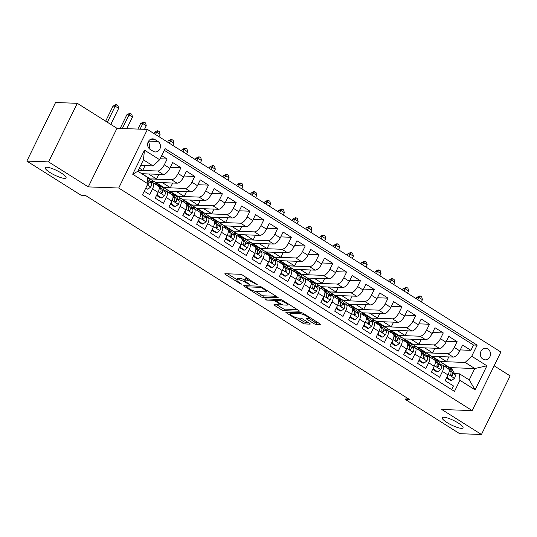 <?xml version="1.0" encoding="UTF-8"?>
<svg xmlns="http://www.w3.org/2000/svg" width="537" height="537" viewBox="0 0 537 537"><rect width="100%" height="100%" fill="white"/><g stroke="black" fill="none" stroke-linecap="round" stroke-linejoin="round"><path stroke-width="0.81" d="M257.384 284.811L242.637 275.166A1.772 0.389 -153.9 0 0 240.428 274.279L225.063 273.716A1.772 0.389 -153.9 0 0 224.828 273.789A1.772 0.389 -153.9 0 0 225.567 274.541L239.965 283.61L241.677 284.174L239.294 282.475A5.672 1.235 -153.9 0 1 236.931 280.079A5.672 1.235 -153.9 0 1 237.69 279.844L238.972 279.891A5.672 1.235 -153.9 0 1 246.04 282.724L249.45 284.516L247.235 282.771A5.672 1.235 -153.9 0 1 244.865 280.374A5.672 1.235 -153.9 0 1 245.631 280.139L246.906 280.186A5.672 1.235 -153.9 0 1 253.974 283.019L257.384 284.811M443.797 417.215A11.566 2.524 -153.9 0 0 442.246 417.699A11.566 2.524 -153.9 0 0 449.207 423.841A11.566 2.524 -153.9 0 0 461.471 428.345A11.566 2.524 -153.9 0 0 463.015 427.868A11.566 2.524 -153.9 0 0 456.054 421.726A11.566 2.524 -153.9 0 0 443.797 417.215M46.833 167.235A11.566 2.524 -153.9 0 0 45.283 167.719A11.566 2.524 -153.9 0 0 52.243 173.86A11.566 2.524 -153.9 0 0 64.507 178.365A11.566 2.524 -153.9 0 0 66.051 177.888A11.566 2.524 -153.9 0 0 59.097 171.746A11.566 2.524 -153.9 0 0 46.833 167.235M487.898 349.016A5.779 5.068 92.1 0 0 485.629 348.305A5.779 5.068 92.1 0 0 480.541 352.561A5.779 5.068 92.1 0 0 482.938 359.152A5.779 5.068 92.1 0 0 485.206 359.864A5.779 5.068 92.1 0 0 490.294 355.608A5.779 5.068 92.1 0 0 487.898 349.016M309.191 317.078L308.641 318.199A4.746 1.034 -153.9 0 1 308.003 318.394L306.318 318.334A1.772 0.389 -153.9 0 0 306.083 318.407A1.772 0.389 -153.9 0 0 306.822 319.153L313.668 323.462A1.772 0.389 -153.9 0 0 315.877 324.348L320.186 324.509A1.772 0.389 -153.9 0 0 320.421 324.435A1.772 0.389 -153.9 0 0 319.683 323.683L303.687 313.615A1.772 0.389 -153.9 0 0 301.479 312.729L286.12 312.165A1.772 0.389 -153.9 0 0 285.879 312.239A1.772 0.389 -153.9 0 0 286.624 312.99L302.613 323.059A1.772 0.389 -153.9 0 0 304.821 323.945L310.03 324.133A1.772 0.389 -153.9 0 0 310.265 324.059A1.772 0.389 -153.9 0 0 309.527 323.314L302.68 319.005A1.772 0.389 -153.9 0 0 300.472 318.119L297.894 318.025L303.392 321.475A1.772 0.389 -153.9 0 0 305.6 322.361L308.164 322.455M318.32 322.824L316.649 322.764A1.772 0.389 -153.9 0 1 314.44 321.878L308.627 318.219A4.746 1.034 -153.9 0 0 305.788 315.675A4.746 1.034 -153.9 0 0 300.754 313.83L290.638 313.46A4.746 1.034 -153.9 0 0 290.007 313.655A4.746 1.034 -153.9 0 0 292.86 316.172A4.746 1.034 -153.9 0 0 297.894 318.025M441.75 409.489L481.447 434.487L459.712 433.688L405.516 399.562L409.865 399.723L85.39 195.387L81.047 195.226L26.85 161.1L48.585 161.899L88.283 186.896L118.717 188.01L472.184 410.604L441.75 409.489M278.032 297.961A1.772 0.389 -153.9 0 0 278.273 297.894A1.772 0.389 -153.9 0 0 277.535 297.142L261.539 287.073A1.772 0.389 -153.9 0 0 259.331 286.187L243.973 285.624A1.772 0.389 -153.9 0 0 243.731 285.697A1.772 0.389 -153.9 0 0 244.469 286.449L260.465 296.518A1.772 0.389 -153.9 0 0 262.674 297.404L278.186 297.659M282.616 300.344L298.606 310.413A1.772 0.389 -153.9 0 1 299.344 311.165A1.772 0.389 -153.9 0 1 299.109 311.238L283.744 310.675A1.772 0.389 -153.9 0 1 281.536 309.789L274.696 305.479A1.772 0.389 -153.9 0 1 273.957 304.727A1.772 0.389 -153.9 0 1 274.192 304.654L280.421 304.882A1.772 0.389 -153.9 0 0 280.663 304.808A1.772 0.389 -153.9 0 0 279.918 304.063L275.38 301.203A1.772 0.389 -153.9 0 0 273.172 300.317L266.688 300.082L264.788 298.887L280.408 299.458A1.772 0.389 -153.9 0 1 282.616 300.344M460.249 349.929L470.902 350.319L462.612 345.103L459.786 350.883L454.262 347.405A7.229 3.101 122.2 0 1 447.677 353.608L426.116 352.822L432.715 352.903L435.004 348.231M446.442 341.237L457.094 341.626L448.804 336.404L445.978 342.183L440.454 338.706A7.229 3.101 122.2 0 1 433.869 344.915L412.309 344.123L418.907 344.204L421.196 339.538M432.634 332.537L443.287 332.927L434.997 327.711L432.171 333.49L426.647 330.013A7.229 3.101 122.2 0 1 420.068 336.222L398.501 335.43L405.099 335.511L407.388 330.839M418.826 323.845L429.479 324.234L421.196 319.018L418.363 324.798L412.839 321.321A7.229 3.101 122.2 0 1 406.261 327.523L384.693 326.738L391.292 326.818L393.581 322.146M405.019 315.152L415.672 315.541L407.388 310.319L404.556 316.098L399.031 312.621A7.229 3.101 122.2 0 1 392.453 318.83L370.886 318.038L377.484 318.119L379.773 313.454M391.211 306.452L401.864 306.842L393.581 301.626L390.748 307.406L385.224 303.929A7.229 3.101 122.2 0 1 378.645 310.138L357.078 309.346L363.677 309.426L365.966 304.754M377.404 297.76L388.056 298.149L379.773 292.933L376.94 298.713L371.416 295.236A7.229 3.101 122.2 0 1 364.838 301.438L343.271 300.653L349.869 300.733L352.158 296.062M363.596 289.067L374.249 289.456L365.966 284.234L363.133 290.014L357.608 286.536A7.229 3.101 122.2 0 1 351.03 292.746L329.463 291.953L336.061 292.034L338.35 287.369M349.788 280.368L360.441 280.757L352.158 275.541L349.325 281.321L343.801 277.844A7.229 3.101 122.2 0 1 337.223 284.053L315.655 283.261L322.254 283.341L324.543 278.669M335.981 271.675L346.633 272.064L338.35 266.849L335.518 272.628L329.993 269.151A7.229 3.101 122.2 0 1 323.415 275.353L301.848 274.568L308.446 274.649L310.735 269.977M322.173 262.982L332.826 263.372L324.543 258.149L321.71 263.929L316.186 260.452A7.229 3.101 122.2 0 1 309.607 266.661L288.04 265.869L294.638 265.949L296.927 261.284M308.366 254.283L319.018 254.672L310.735 249.457L307.902 255.236L302.378 251.759A7.229 3.101 122.2 0 1 295.8 257.961L274.232 257.176L280.831 257.257L283.12 252.585M294.565 245.59L305.211 245.98L296.927 240.764L294.095 246.543L288.57 243.066A7.229 3.101 122.2 0 1 281.992 249.269L260.425 248.483L267.023 248.564L269.312 243.892M280.757 236.891L291.403 237.287L283.12 232.065L280.287 237.844L274.763 234.367A7.229 3.101 122.2 0 1 268.185 240.576L246.617 239.784L253.216 239.864L255.505 235.199M266.949 228.198L277.595 228.587L269.312 223.372L266.48 229.151L260.955 225.674A7.229 3.101 122.2 0 1 254.377 231.877L232.81 231.091L239.415 231.172L241.697 226.5M253.142 219.505L263.788 219.895L255.505 214.679L252.672 220.459L247.148 216.982A7.229 3.101 122.2 0 1 240.569 223.184L219.009 222.399L225.607 222.472L227.889 217.807M239.334 210.806L249.98 211.202L241.697 205.98L238.864 211.759L233.34 208.282A7.229 3.101 122.2 0 1 226.762 214.491L205.201 213.699L211.8 213.78L214.082 209.115M225.527 202.113L236.173 202.503L227.889 197.287L225.057 203.067L219.532 199.589A7.229 3.101 122.2 0 1 212.954 205.792L191.394 205.006L197.992 205.087L200.274 200.415M211.719 193.421L222.365 193.81L214.082 188.594L211.249 194.374L205.725 190.897A7.229 3.101 122.2 0 1 199.146 197.099L177.586 196.307L184.184 196.388L186.467 191.722M197.911 184.721L208.557 185.117L200.274 179.895L197.441 185.674L191.917 182.197A7.229 3.101 122.2 0 1 185.339 188.406L163.778 187.614L170.377 187.695L172.659 183.03M184.104 176.029L194.75 176.418L186.467 171.202L183.634 176.982L178.109 173.505A7.229 3.101 122.2 0 1 171.531 179.707L149.971 178.922L156.569 179.002L158.851 174.33M170.296 167.336L180.942 167.725L172.659 162.51L169.826 168.289A7.229 3.101 122.2 0 1 163.248 174.491L141.748 173.706M144.238 191.226L149.682 194.656L152.515 188.876A7.229 3.101 122.2 0 0 152.891 182.634A7.229 3.101 122.2 0 0 152.139 182.419L150.81 182.365M152.891 182.634L158.408 186.111A7.229 3.101 122.2 0 1 158.039 192.353L155.206 198.133L163.49 203.348L166.322 197.569A7.229 3.101 122.2 0 0 166.698 191.326A7.229 3.101 122.2 0 0 165.946 191.112L164.617 191.065M166.698 191.326L172.216 194.81A7.229 3.101 -57.8 0 1 171.847 201.053L169.014 206.832L177.297 212.048L180.13 206.268A7.229 3.101 122.2 0 0 180.499 200.026A7.229 3.101 122.2 0 0 179.754 199.804L178.425 199.757M180.499 200.026L186.024 203.503A7.229 3.101 -57.8 0 1 185.654 209.745L182.822 215.525L191.105 220.741L193.938 214.961A7.229 3.101 122.2 0 0 194.307 208.718A7.229 3.101 122.2 0 0 193.562 208.504L192.233 208.45M194.307 208.718L199.831 212.196A7.229 3.101 -57.8 0 1 199.462 218.438L196.629 224.218L204.912 229.433L207.745 223.654A7.229 3.101 122.2 0 0 208.114 217.411A7.229 3.101 122.2 0 0 207.369 217.196L206.04 217.149M208.114 217.411L213.639 220.895A7.229 3.101 -57.8 0 1 213.27 227.138L210.437 232.917L218.72 238.133L221.553 232.353A7.229 3.101 122.2 0 0 221.922 226.111A7.229 3.101 122.2 0 0 221.177 225.889L219.848 225.842M221.922 226.111L227.446 229.588A7.229 3.101 -57.8 0 1 227.077 235.83L224.244 241.61L232.528 246.825L235.36 241.046A7.229 3.101 122.2 0 0 235.73 234.803A7.229 3.101 122.2 0 0 234.984 234.588L233.655 234.535M235.73 234.803L241.254 238.28A7.229 3.101 -57.8 0 1 240.885 244.523L238.052 250.302L246.335 255.518L249.168 249.739A7.229 3.101 122.2 0 0 249.537 243.496A7.229 3.101 122.2 0 0 248.792 243.281L247.463 243.234M249.537 243.496L255.062 246.98A7.229 3.101 -57.8 0 1 254.692 253.222L251.86 259.002L260.143 264.217L262.976 258.438A7.229 3.101 122.2 0 0 263.345 252.195A7.229 3.101 122.2 0 0 262.6 251.974L261.264 251.927M263.345 252.195L268.869 255.672A7.229 3.101 -57.8 0 1 268.5 261.915L265.667 267.695L273.951 272.91L276.783 267.131A7.229 3.101 122.2 0 0 277.152 260.888A7.229 3.101 122.2 0 0 276.407 260.673L275.072 260.62M277.152 260.888L282.677 264.365A7.229 3.101 -57.8 0 1 282.301 270.608L279.475 276.387L287.758 281.603L290.591 275.823A7.229 3.101 122.2 0 0 290.96 269.581A7.229 3.101 122.2 0 0 290.215 269.366L288.879 269.319M290.96 269.581L296.484 273.065A7.229 3.101 -57.8 0 1 296.109 279.307L293.283 285.087L301.566 290.302L304.398 284.523A7.229 3.101 122.2 0 0 304.768 278.28A7.229 3.101 122.2 0 0 304.023 278.059L302.687 278.012M304.768 278.28L310.292 281.757A7.229 3.101 -57.8 0 1 309.916 288L307.09 293.779L315.373 298.995L318.206 293.215A7.229 3.101 122.2 0 0 318.575 286.973A7.229 3.101 122.2 0 0 317.83 286.758L316.494 286.704M318.575 286.973L324.1 290.45A7.229 3.101 -57.8 0 1 323.724 296.692L320.898 302.472L329.181 307.688L332.014 301.908A7.229 3.101 122.2 0 0 332.383 295.665A7.229 3.101 122.2 0 0 331.638 295.451L330.302 295.404M332.383 295.665L337.907 299.149A7.229 3.101 -57.8 0 1 337.531 305.392L334.705 311.171L342.989 316.387L345.821 310.608A7.229 3.101 122.2 0 0 346.19 304.365A7.229 3.101 122.2 0 0 345.445 304.143L344.11 304.096M346.19 304.365L351.715 307.842A7.229 3.101 -57.8 0 1 351.339 314.085L348.513 319.864L356.796 325.08L359.629 319.3A7.229 3.101 122.2 0 0 359.998 313.058A7.229 3.101 122.2 0 0 359.253 312.843L357.917 312.789M359.998 313.058L365.522 316.535A7.229 3.101 -57.8 0 1 365.147 322.777L362.321 328.557L370.604 333.772L373.43 327.993A7.229 3.101 122.2 0 0 373.806 321.75A7.229 3.101 122.2 0 0 373.061 321.535L371.725 321.488M373.806 321.75L379.33 325.234A7.229 3.101 -57.8 0 1 378.954 331.477L376.122 337.256L384.411 342.472L387.237 336.692A7.229 3.101 122.2 0 0 387.613 330.45A7.229 3.101 122.2 0 0 386.868 330.228L385.532 330.181M387.613 330.45L393.138 333.927A7.229 3.101 -57.8 0 1 392.762 340.169L389.929 345.949L398.219 351.164L401.045 345.385A7.229 3.101 122.2 0 0 401.421 339.142A7.229 3.101 122.2 0 0 400.676 338.928L399.34 338.874M401.421 339.142L406.945 342.619A7.229 3.101 -57.8 0 1 406.569 348.862L403.737 354.642L412.027 359.857L414.853 354.078A7.229 3.101 122.2 0 0 415.229 347.835A7.229 3.101 122.2 0 0 414.477 347.62L413.148 347.573M415.229 347.835L420.753 351.319A7.229 3.101 -57.8 0 1 420.377 357.561L417.544 363.341L425.834 368.557L428.66 362.777A7.229 3.101 122.2 0 0 429.036 356.534A7.229 3.101 122.2 0 0 428.284 356.313L426.955 356.266M429.036 356.534L434.561 360.012A7.229 3.101 -57.8 0 1 434.185 366.254L431.352 372.034L439.642 377.249L442.468 371.47A7.229 3.101 122.2 0 0 442.844 365.227A7.229 3.101 122.2 0 0 442.092 365.012L440.763 364.959M430.271 355.434L426.116 352.822M459.786 350.883A7.229 3.101 -57.8 0 1 453.201 357.085L431.694 356.299M416.464 346.741L412.309 344.123M445.978 342.183A7.229 3.101 -57.8 0 1 439.394 348.392L417.887 347.607M402.656 338.048L398.501 335.43M432.171 333.49A7.229 3.101 -57.8 0 1 425.586 339.699L404.079 338.907M388.848 329.349L384.693 326.738M418.363 324.798A7.229 3.101 -57.8 0 1 411.778 331L390.271 330.215M375.041 320.656L370.886 318.038M404.556 316.098A7.229 3.101 -57.8 0 1 397.971 322.307L376.464 321.522M361.233 311.963L357.078 309.346M390.748 307.406A7.229 3.101 -57.8 0 1 384.163 313.615L362.656 312.823M347.426 303.264L343.271 300.653M376.94 298.713A7.229 3.101 -57.8 0 1 370.355 304.915L348.849 304.13M333.618 294.571L329.463 291.953M363.133 290.014A7.229 3.101 -57.8 0 1 356.548 296.223L335.048 295.437M319.81 285.879L315.655 283.261M349.325 281.321A7.229 3.101 -57.8 0 1 342.747 287.53L321.24 286.738M306.003 277.179L301.848 274.568M335.518 272.628A7.229 3.101 -57.8 0 1 328.939 278.831L307.433 278.045M292.195 268.487L288.04 265.869M321.71 263.929A7.229 3.101 -57.8 0 1 315.132 270.138L293.625 269.352M278.388 259.794L274.232 257.176M307.902 255.236A7.229 3.101 -57.8 0 1 301.324 261.445L279.817 260.653M264.58 251.094L260.425 248.483M294.095 246.543A7.229 3.101 -57.8 0 1 287.517 252.746L266.01 251.96M250.772 242.402L246.617 239.784M280.287 237.844A7.229 3.101 -57.8 0 1 273.709 244.053L252.202 243.268M236.965 233.709L232.81 231.091M266.48 229.151A7.229 3.101 -57.8 0 1 259.901 235.36L238.394 234.568M223.157 225.01L219.009 222.399M252.672 220.459A7.229 3.101 -57.8 0 1 246.094 226.661L224.587 225.876M209.349 216.317L205.201 213.699M238.864 211.759A7.229 3.101 -57.8 0 1 232.286 217.968L210.779 217.183M195.542 207.624L191.394 205.006M225.057 203.067A7.229 3.101 -57.8 0 1 218.478 209.276L196.972 208.484M181.734 198.925L177.586 196.307M211.249 194.374A7.229 3.101 -57.8 0 1 204.671 200.576L183.164 199.791M167.933 190.232L163.778 187.614M197.441 185.674A7.229 3.101 -57.8 0 1 190.863 191.884L169.356 191.098M154.126 181.54L149.971 178.922M183.634 176.982A7.229 3.101 -57.8 0 1 177.056 183.191L155.549 182.399M150.118 149.36L153.152 151.273A5.598 4.907 92.1 0 0 155.354 151.958A5.598 4.907 92.1 0 0 160.281 147.843A5.598 4.907 92.1 0 0 157.965 141.453L154.925 139.539A5.598 4.907 92.1 0 0 152.73 138.855A5.598 4.907 92.1 0 0 147.803 142.97A5.598 4.907 92.1 0 0 150.118 149.36M118.717 188.01L147.42 129.424L500.887 352.017L472.184 410.604M470.902 350.319L473.5 345.016L477.151 345.15L165.101 148.642L159.67 159.724L153.092 165.933L140.667 165.477M477.151 345.15L471.721 356.232L486.911 365.798L475.117 389.862L459.927 380.297L454.497 391.386L142.453 194.877L147.883 183.795L132.693 174.23L144.487 150.159L159.67 159.724M160.14 158.771L167.135 159.033L164.309 164.812A7.229 3.101 122.2 0 1 157.724 171.014L138.304 170.303M451.657 389.594L453.443 385.942L445.16 380.726L447.992 374.947A7.229 3.101 -57.8 0 0 448.368 368.704L442.844 365.227M180.942 167.725L178.109 173.505M194.75 176.418L191.917 182.197M208.557 185.117L205.725 190.897M222.365 193.81L219.532 199.589M236.173 202.503L233.34 208.282M249.98 211.202L247.148 216.982M263.788 219.895L260.955 225.674M277.595 228.587L274.763 234.367M291.403 237.287L288.57 243.066M305.211 245.98L302.378 251.759M319.018 254.672L316.186 260.452M332.826 263.372L329.993 269.151M346.633 272.064L343.801 277.844M360.441 280.757L357.608 286.536M374.249 289.456L371.416 295.236M388.056 298.149L385.224 303.929M401.864 306.842L399.031 312.621M415.672 315.541L412.839 321.321M429.479 324.234L426.647 330.013M443.287 332.927L440.454 338.706M457.094 341.626L454.262 347.405M473.5 345.016L164.288 150.3M167.135 159.033L161.691 155.602M449.644 367.603L474.802 368.523L465.136 362.435L439.924 361.515L446.522 361.596L448.811 356.924M448.361 366.825L447.348 366.187M444.079 364.133L439.924 361.515M153.092 165.933L143.426 159.845L137.841 171.249L147.507 177.331L147.883 183.795M88.283 186.896L116.985 128.309L77.288 103.312L48.585 161.899M77.288 103.312L55.553 102.513L26.85 161.1M481.447 434.487L510.15 375.9L494.127 365.811M116.985 128.309L147.42 129.424M406.482 397.588L405.516 399.562M454.571 373.658L459.551 373.839L469.217 379.928L474.802 368.523L486.911 365.798M418.182 347.614L426.197 352.661M404.374 338.921L412.389 343.969M390.567 330.228L398.582 335.269M376.759 321.529L384.774 326.577M362.952 312.836L370.966 317.884M349.144 304.143L357.159 309.184M335.336 295.444L343.351 300.492M321.529 286.751L329.543 291.799M307.721 278.059L315.736 283.1M293.914 269.359L301.928 274.407M280.106 260.667L288.121 265.714M266.298 251.974L274.313 257.015M252.491 243.274L260.505 248.322M238.683 234.582L246.698 239.63M224.875 225.889L232.89 230.93M211.068 217.19L219.083 222.237M197.26 208.497L205.275 213.545M183.453 199.804L191.467 204.845M169.645 191.105L177.66 196.153M155.837 182.412L163.852 187.46M142.036 173.72L150.045 178.761M431.99 356.313L440.004 361.354M139.351 168.162L142.761 170.303L145.044 165.638M138.378 170.148L142.761 170.303M148.554 173.954L156.569 179.002M162.362 182.647L170.377 187.695M176.17 191.347L184.184 196.388M189.977 200.039L197.992 205.087M203.785 208.732L211.8 213.78M217.592 217.431L225.607 222.472M231.4 226.124L239.415 231.172M245.208 234.817L253.216 239.864M259.015 243.516L267.023 248.564M272.823 252.209L280.831 257.257M286.63 260.901L294.638 265.949M300.438 269.601L308.446 274.649M314.246 278.294L322.254 283.341M328.053 286.986L336.061 292.034M341.861 295.686L349.869 300.733M355.669 304.378L363.677 309.426M369.476 313.071L377.484 318.119M383.277 321.77L391.292 326.818M397.085 330.463L405.099 335.511M410.892 339.156L418.907 344.204M424.7 347.855L432.715 352.903M459.927 380.297L459.551 373.839M465.136 362.435L471.721 356.232M438.507 356.548L446.522 361.596M143.426 159.845L144.487 150.159M137.841 171.249L132.693 174.23M475.117 389.862L469.217 379.928M149.064 148.46A5.598 4.907 92.1 0 0 148.152 141.949M248.168 278.649A5.672 1.235 -153.9 0 0 247.685 278.602L246.906 280.186M244.865 280.374L245.644 278.79A5.672 1.235 -153.9 0 1 246.402 278.555L247.685 278.602M244.993 280.113A5.672 1.235 -153.9 0 0 239.744 278.314L238.972 279.891M236.931 280.079L237.71 278.502A5.672 1.235 -153.9 0 1 238.468 278.267L239.744 278.314M227.701 273.816L237.099 279.73M255.706 291.45L261.237 294.934A1.772 0.389 -153.9 0 0 263.445 295.82L276.172 296.283M246.611 285.718L247.074 286.013M261.834 287.966L260.291 287.349L246.805 286.852L249.121 288.664A5.672 1.235 -153.9 0 0 256.189 291.497L265.406 291.833A5.672 1.235 -153.9 0 0 266.164 291.598A5.672 1.235 -153.9 0 0 263.801 289.201L261.834 287.966L262.103 287.423M297.243 309.554L284.523 309.09L283.744 310.675M276.83 304.754L282.314 308.204A1.772 0.389 -153.9 0 0 284.523 309.09M276.24 299.673L276.159 299.619A1.772 0.389 -153.9 0 0 275.555 299.277M286.886 305.123A4.746 1.034 -153.9 0 0 287.523 304.922A4.746 1.034 -153.9 0 0 284.67 302.405A4.746 1.034 -153.9 0 0 279.636 300.552L276.072 300.425A1.772 0.389 -153.9 0 0 275.837 300.498A1.772 0.389 -153.9 0 0 276.575 301.244L281.113 304.103A1.772 0.389 -153.9 0 0 283.321 304.989L286.886 305.123M288.758 312.265L290.235 313.192M145.829 187.977L147.85 189.252L150.783 186.95A4.786 2.054 -57.8 0 0 151.313 183.238L148.481 178.351A13.821 5.934 -57.8 0 0 147.554 177.371L147.507 177.338M145.581 188.494L147.85 189.252M147.5 184.574L148.635 184.11A4.786 2.054 -57.8 0 0 148.689 181.587L147.648 179.794M110.79 124.409L118.657 108.353L115.207 106.178L113.032 106.098L105.648 121.174M107.34 122.235L115.207 106.178L116.596 104.749L117.979 105.621L118.657 108.353M113.032 106.098L115.73 104.715L116.596 104.749M157.603 193.239L157.516 195.334L161.657 197.945L164.59 195.649A4.786 2.054 -57.8 0 0 165.121 191.931L162.288 187.044A13.821 5.934 -57.8 0 0 161.362 186.064L158.744 184.413A13.821 5.934 -57.8 0 0 157.811 184.05M156.764 185.07L155.388 182.701A13.821 5.934 -57.8 0 0 154.461 181.714A13.821 5.934 -57.8 0 0 150.528 181.882M156.549 195.394L160.529 197.905L161.657 197.945M154.461 181.714L157.086 183.365A13.821 5.934 122.2 0 1 158.006 184.352L160.838 189.239A4.786 2.054 122.2 0 1 160.785 191.763L161.342 193.286L162.442 192.803A4.786 2.054 -57.8 0 0 162.496 190.279L159.664 185.393A13.821 5.934 -57.8 0 0 158.744 184.413M160.818 191.642L161.087 192.098A2.437 1.047 122.2 0 1 161.187 192.756L162.442 192.803M126.772 128.665L132.464 117.046L129.014 114.878L126.839 114.797L120.16 128.424M122.335 128.504L129.014 114.878L130.404 113.448L131.787 114.314L132.464 117.046M126.839 114.797L129.538 113.414L130.404 113.448M157.516 195.334L156.596 195.3M171.41 201.932L171.323 204.033L175.465 206.638L178.398 204.342A4.786 2.054 -57.8 0 0 178.928 200.63L176.096 195.743A13.821 5.934 -57.8 0 0 175.169 194.756L172.545 193.105A13.821 5.934 -57.8 0 0 171.618 192.743M170.571 193.77L169.195 191.394A13.821 5.934 -57.8 0 0 168.269 190.413A13.821 5.934 -57.8 0 0 164.335 190.581M170.357 204.094L174.337 206.597L175.465 206.638M168.269 190.413L170.894 192.065A13.821 5.934 122.2 0 1 171.813 193.045L174.646 197.931A4.786 2.054 122.2 0 1 174.592 200.455L175.143 201.979L176.25 201.503A4.786 2.054 -57.8 0 0 176.304 198.972L173.471 194.085A13.821 5.934 -57.8 0 0 172.545 193.105M174.626 200.335L174.894 200.798A2.437 1.047 122.2 0 1 174.995 201.456L176.25 201.503M144.52 129.316L146.272 125.745L142.822 123.57L140.647 123.49L137.908 129.075M140.083 129.155L142.822 123.57L144.211 122.141L145.594 123.007L146.272 125.745M140.647 123.49L143.345 122.107L144.211 122.141M171.323 204.033L170.404 204M185.218 210.625L185.131 212.726L189.272 215.337L192.206 213.035A4.786 2.054 -57.8 0 0 192.736 209.323L189.903 204.436A13.821 5.934 -57.8 0 0 188.977 203.456L186.352 201.798A13.821 5.934 -57.8 0 0 185.426 201.442M184.372 202.462L183.003 200.086A13.821 5.934 -57.8 0 0 182.077 199.106A13.821 5.934 -57.8 0 0 178.143 199.274M184.164 212.786L188.145 215.297L189.272 215.337M182.077 199.106L184.701 200.757A13.821 5.934 122.2 0 1 185.621 201.737L188.453 206.624A4.786 2.054 122.2 0 1 188.4 209.148L188.95 210.679L190.058 210.195A4.786 2.054 -57.8 0 0 190.111 207.671L187.279 202.785A13.821 5.934 -57.8 0 0 186.352 201.798M188.433 209.034L188.702 209.49A2.437 1.047 122.2 0 1 188.802 210.148L190.058 210.195M158.972 136.7L160.08 134.438L156.629 132.263L154.455 132.183L153.83 133.465M155.522 134.525L156.629 132.263L158.019 130.833L159.402 131.706L160.08 134.438M154.455 132.183L157.153 130.8L158.019 130.833M185.131 212.726L184.211 212.692M199.026 219.324L198.938 221.419L203.08 224.03L206.013 221.734A4.786 2.054 -57.8 0 0 206.544 218.015L203.711 213.129A13.821 5.934 -57.8 0 0 202.785 212.149L200.16 210.497A13.821 5.934 -57.8 0 0 199.234 210.135M198.18 211.155L196.804 208.786A13.821 5.934 -57.8 0 0 195.884 207.799A13.821 5.934 -57.8 0 0 191.951 207.967M197.972 221.479L201.952 223.989L203.08 224.03M195.884 207.799L198.509 209.45A13.821 5.934 122.2 0 1 199.428 210.437L202.261 215.324A4.786 2.054 122.2 0 1 202.207 217.847L202.758 219.371L203.865 218.888A4.786 2.054 -57.8 0 0 203.919 216.364L201.086 211.477A13.821 5.934 -57.8 0 0 200.16 210.497M202.241 217.727L202.509 218.183A2.437 1.047 122.2 0 1 202.61 218.841L203.865 218.888M172.78 145.393L173.887 143.131L170.437 140.963L168.262 140.882L167.638 142.157M169.33 143.225L170.437 140.963L171.827 139.533L173.209 140.399L173.887 143.131M168.262 140.882L170.954 139.499L171.827 139.533M198.938 221.419L198.012 221.385M212.833 228.017L212.746 230.118L216.888 232.722L219.821 230.427A4.786 2.054 -57.8 0 0 220.351 226.715L217.519 221.828A13.821 5.934 -57.8 0 0 216.592 220.841L213.968 219.19A13.821 5.934 -57.8 0 0 213.041 218.828M211.987 219.855L210.611 217.478A13.821 5.934 -57.8 0 0 209.692 216.498A13.821 5.934 -57.8 0 0 205.758 216.666M211.779 230.178L215.76 232.682L216.888 232.722M209.692 216.498L212.316 218.15A13.821 5.934 122.2 0 1 213.236 219.13L216.069 224.016A4.786 2.054 122.2 0 1 216.015 226.54L216.565 228.064L217.673 227.587A4.786 2.054 -57.8 0 0 217.727 225.057L214.894 220.17A13.821 5.934 -57.8 0 0 213.968 219.19M216.049 226.419L216.317 226.882A2.437 1.047 122.2 0 1 216.418 227.54L217.673 227.587M186.587 154.092L187.695 151.83L184.245 149.655L182.07 149.575L181.446 150.85M183.137 151.917L184.245 149.655L185.634 148.225L187.017 149.091L187.695 151.83M182.07 149.575L184.762 148.192L185.634 148.225M212.746 230.118L211.82 230.084M226.641 236.71L226.554 238.811L230.695 241.422L233.629 239.126A4.786 2.054 -57.8 0 0 234.159 235.407L231.326 230.521A13.821 5.934 -57.8 0 0 230.4 229.541L227.775 227.883A13.821 5.934 -57.8 0 0 226.849 227.527M225.795 228.547L224.419 226.171A13.821 5.934 -57.8 0 0 223.499 225.191A13.821 5.934 -57.8 0 0 219.566 225.359M225.587 238.871L229.567 241.382L230.695 241.422M223.499 225.191L226.124 226.842A13.821 5.934 122.2 0 1 227.044 227.822L229.876 232.709A4.786 2.054 122.2 0 1 229.823 235.233L230.373 236.763L231.481 236.28A4.786 2.054 -57.8 0 0 231.534 233.756L228.702 228.869A13.821 5.934 -57.8 0 0 227.775 227.883M229.856 235.119L230.125 235.575A2.437 1.047 122.2 0 1 230.225 236.233L231.481 236.28M200.395 162.785L201.503 160.523L198.052 158.348L195.877 158.267L195.253 159.549M196.945 160.61L198.052 158.348L199.442 156.918L200.825 157.791L201.503 160.523M195.877 158.267L198.569 156.885L199.442 156.918M226.554 238.811L225.627 238.777M240.448 245.409L240.361 247.503L244.503 250.114L247.436 247.819A4.786 2.054 -57.8 0 0 247.966 244.1L245.134 239.213A13.821 5.934 -57.8 0 0 244.207 238.233L241.583 236.582A13.821 5.934 -57.8 0 0 240.657 236.22M239.603 237.24L238.227 234.87A13.821 5.934 -57.8 0 0 237.307 233.884A13.821 5.934 -57.8 0 0 233.373 234.051M239.395 247.564L243.375 250.074L244.503 250.114M237.307 233.884L239.925 235.535A13.821 5.934 122.2 0 1 240.851 236.522L243.684 241.408A4.786 2.054 122.2 0 1 243.63 243.932L244.181 245.456L245.288 244.973A4.786 2.054 -57.8 0 0 245.342 242.449L242.509 237.562A13.821 5.934 -57.8 0 0 241.583 236.582M243.664 243.811L243.932 244.268A2.437 1.047 122.2 0 1 244.033 244.926L245.288 244.973M214.203 171.478L215.31 169.215L211.86 167.047L209.685 166.967L209.061 168.242M210.746 169.309L211.86 167.047L213.249 165.618L214.632 166.483L215.31 169.215M209.685 166.967L212.377 165.584L213.249 165.618M240.361 247.503L239.435 247.47M254.256 254.102L254.169 256.203L258.31 258.807L261.244 256.511A4.786 2.054 -57.8 0 0 261.774 252.799L258.941 247.913A13.821 5.934 -57.8 0 0 258.015 246.926L255.39 245.275A13.821 5.934 -57.8 0 0 254.464 244.912M253.41 245.939L252.034 243.563A13.821 5.934 -57.8 0 0 251.115 242.583A13.821 5.934 -57.8 0 0 247.181 242.751M253.202 256.263L257.183 258.767L258.31 258.807M251.115 242.583L253.733 244.234A13.821 5.934 122.2 0 1 254.659 245.214L257.492 250.101A4.786 2.054 122.2 0 1 257.438 252.625L257.988 254.149L259.096 253.672A4.786 2.054 -57.8 0 0 259.149 251.141L256.317 246.255A13.821 5.934 -57.8 0 0 255.39 245.275M257.471 252.504L257.74 252.967A2.437 1.047 122.2 0 1 257.841 253.625L259.096 253.672M228.01 180.177L229.118 177.915L225.668 175.74L223.493 175.659L222.868 176.935M224.553 178.002L225.668 175.74L227.057 174.31L228.44 175.176L229.118 177.915M223.493 175.659L226.184 174.277L227.057 174.31M254.169 256.203L253.242 256.169M268.064 262.794L267.976 264.895L272.118 267.507L275.051 265.211A4.786 2.054 -57.8 0 0 275.582 261.492L272.749 256.605A13.821 5.934 -57.8 0 0 271.823 255.625L269.198 253.967A13.821 5.934 -57.8 0 0 268.272 253.612M267.218 254.632L265.842 252.256A13.821 5.934 -57.8 0 0 264.922 251.276A13.821 5.934 -57.8 0 0 260.989 251.444M267.003 264.956L270.99 267.466L272.118 267.507M264.922 251.276L267.54 252.927A13.821 5.934 122.2 0 1 268.466 253.907L271.299 258.794A4.786 2.054 122.2 0 1 271.245 261.318L271.796 262.848L272.903 262.365A4.786 2.054 -57.8 0 0 272.957 259.841L270.124 254.954A13.821 5.934 -57.8 0 0 269.198 253.967M271.279 261.204L271.547 261.66A2.437 1.047 122.2 0 1 271.648 262.318L272.903 262.365M241.818 188.87L242.925 186.608L239.468 184.433L237.3 184.352L236.669 185.634M238.361 186.695L239.468 184.433L240.865 183.003L242.247 183.876L242.925 186.608M237.3 184.352L239.992 182.969L240.865 183.003M267.976 264.895L267.05 264.862M281.871 271.494L281.784 273.588L285.926 276.199L288.859 273.904A4.786 2.054 -57.8 0 0 289.383 270.185L286.557 265.298A13.821 5.934 -57.8 0 0 285.63 264.318L283.006 262.667A13.821 5.934 -57.8 0 0 282.079 262.304M281.026 263.325L279.649 260.955A13.821 5.934 -57.8 0 0 278.73 259.968A13.821 5.934 -57.8 0 0 274.796 260.136M280.811 273.648L284.798 276.159L285.926 276.199M278.73 259.968L281.348 261.62A13.821 5.934 122.2 0 1 282.274 262.606L285.107 267.493A4.786 2.054 122.2 0 1 285.053 270.017L285.603 271.541L286.711 271.057A4.786 2.054 -57.8 0 0 286.765 268.534L283.932 263.647A13.821 5.934 -57.8 0 0 283.006 262.667M285.087 269.896L285.355 270.353A2.437 1.047 122.2 0 1 285.456 271.01L286.711 271.057M255.625 197.562L256.733 195.3L253.276 193.132L251.108 193.052L250.477 194.327M252.168 195.394L253.276 193.132L254.672 191.702L256.055 192.568L256.733 195.3M251.108 193.052L253.8 191.669L254.672 191.702M281.784 273.588L280.858 273.555M295.679 280.186L295.592 282.287L299.733 284.892L302.667 282.596A4.786 2.054 -57.8 0 0 303.19 278.884L300.364 273.998A13.821 5.934 -57.8 0 0 299.438 273.011L296.813 271.36A13.821 5.934 -57.8 0 0 295.887 270.997M294.833 272.024L293.457 269.648A13.821 5.934 -57.8 0 0 292.537 268.668A13.821 5.934 -57.8 0 0 288.604 268.836M294.618 282.348L298.606 284.852L299.733 284.892M292.537 268.668L295.155 270.319A13.821 5.934 122.2 0 1 296.082 271.299L298.914 276.186A4.786 2.054 122.2 0 1 298.861 278.71L299.411 280.233L300.519 279.757A4.786 2.054 -57.8 0 0 300.572 277.226L297.74 272.34A13.821 5.934 -57.8 0 0 296.813 271.36M298.894 278.589L299.163 279.052A2.437 1.047 122.2 0 1 299.263 279.71L300.519 279.757M269.433 206.262L270.541 204L267.084 201.825L264.916 201.744L264.285 203.02M265.976 204.087L267.084 201.825L268.48 200.395L269.856 201.261L270.541 204M264.916 201.744L267.607 200.361L268.48 200.395M295.592 282.287L294.665 282.254M309.487 288.879L309.399 290.98L313.541 293.591L316.474 291.296A4.786 2.054 -57.8 0 0 316.998 287.577L314.172 282.69A13.821 5.934 -57.8 0 0 313.246 281.71L310.621 280.052A13.821 5.934 -57.8 0 0 309.695 279.696M308.641 280.717L307.265 278.341A13.821 5.934 -57.8 0 0 306.345 277.361A13.821 5.934 -57.8 0 0 302.412 277.528M308.426 291.041L312.406 293.551L313.541 293.591M306.345 277.361L308.963 279.012A13.821 5.934 122.2 0 1 309.889 279.992L312.722 284.878A4.786 2.054 122.2 0 1 312.668 287.402L313.219 288.933L314.326 288.45A4.786 2.054 -57.8 0 0 314.38 285.926L311.547 281.039A13.821 5.934 -57.8 0 0 310.621 280.052M312.702 287.288L312.97 287.745A2.437 1.047 122.2 0 1 313.071 288.403L314.326 288.45M283.241 214.954L284.348 212.692L280.891 210.517L278.723 210.437L278.092 211.719M279.784 212.78L280.891 210.517L282.287 209.088L283.664 209.96L284.348 212.692M278.723 210.437L281.415 209.054L282.287 209.088M309.399 290.98L308.473 290.947M323.294 297.579L323.207 299.68L327.348 302.284L330.282 299.988A4.786 2.054 -57.8 0 0 330.805 296.27L327.979 291.383A13.821 5.934 -57.8 0 0 327.053 290.403L324.429 288.752A13.821 5.934 -57.8 0 0 323.502 288.389M322.448 289.409L321.072 287.04A13.821 5.934 -57.8 0 0 320.146 286.053A13.821 5.934 -57.8 0 0 316.219 286.221M322.234 299.733L326.214 302.244L327.348 302.284M320.146 286.053L322.771 287.704A13.821 5.934 122.2 0 1 323.697 288.691L326.53 293.578A4.786 2.054 122.2 0 1 326.476 296.102L327.026 297.626L328.127 297.142A4.786 2.054 -57.8 0 0 328.188 294.618L325.355 289.732A13.821 5.934 -57.8 0 0 324.429 288.752M326.509 295.981L326.778 296.437A2.437 1.047 122.2 0 1 326.879 297.095L328.127 297.142M297.048 223.647L298.156 221.385L294.699 219.217L292.531 219.136L291.9 220.412M293.591 221.479L294.699 219.217L296.095 217.787L297.471 218.653L298.156 221.385M292.531 219.136L295.222 217.754L296.095 217.787M323.207 299.68L322.281 299.639M337.102 306.271L337.014 308.372L341.156 310.977L344.089 308.681A4.786 2.054 -57.8 0 0 344.613 304.969L341.787 300.082A13.821 5.934 -57.8 0 0 340.861 299.096L338.236 297.444A13.821 5.934 -57.8 0 0 337.31 297.082M336.256 298.109L334.88 295.733A13.821 5.934 -57.8 0 0 333.954 294.753A13.821 5.934 -57.8 0 0 330.027 294.92M336.041 308.433L340.022 310.936L341.156 310.977M333.954 294.753L336.578 296.404A13.821 5.934 122.2 0 1 337.505 297.384L340.337 302.271A4.786 2.054 122.2 0 1 340.283 304.794L340.834 306.318L341.935 305.842A4.786 2.054 -57.8 0 0 341.995 303.311L339.162 298.424A13.821 5.934 -57.8 0 0 338.236 297.444M340.317 304.674L340.586 305.137A2.437 1.047 122.2 0 1 340.686 305.795L341.935 305.842M310.849 232.346L311.963 230.084L308.507 227.91L306.338 227.829L305.707 229.104M307.399 230.172L308.507 227.91L309.903 226.48L311.279 227.346L311.963 230.084M306.338 227.829L309.03 226.446L309.903 226.48M337.014 308.372L336.088 308.339M350.909 314.964L350.822 317.065L354.964 319.676L357.897 317.38A4.786 2.054 -57.8 0 0 358.421 313.662L355.595 308.775A13.821 5.934 -57.8 0 0 354.668 307.795L352.044 306.137A13.821 5.934 -57.8 0 0 351.117 305.781M350.064 306.802L348.688 304.425A13.821 5.934 -57.8 0 0 347.761 303.445A13.821 5.934 -57.8 0 0 343.834 303.613M349.849 317.125L353.829 319.636L354.964 319.676M347.761 303.445L350.386 305.097A13.821 5.934 122.2 0 1 351.312 306.077L354.145 310.963A4.786 2.054 122.2 0 1 354.091 313.487L354.642 315.018L355.742 314.534A4.786 2.054 -57.8 0 0 355.803 312.01L352.97 307.124A13.821 5.934 -57.8 0 0 352.044 306.137M354.125 313.373L354.393 313.83A2.437 1.047 122.2 0 1 354.494 314.487L355.742 314.534M324.657 241.039L325.771 238.777L322.314 236.602L320.139 236.522L319.515 237.804M321.207 238.864L322.314 236.602L323.71 235.172L325.086 236.045L325.771 238.777M320.139 236.522L322.838 235.139L323.71 235.172M350.822 317.065L349.896 317.031M364.717 323.663L364.63 325.764L368.771 328.369L371.705 326.073A4.786 2.054 -57.8 0 0 372.228 322.354L369.402 317.468A13.821 5.934 -57.8 0 0 368.476 316.488L365.851 314.836A13.821 5.934 -57.8 0 0 364.925 314.474M363.871 315.494L362.495 313.125A13.821 5.934 -57.8 0 0 361.569 312.138A13.821 5.934 -57.8 0 0 357.642 312.306M363.656 325.818L367.637 328.329L368.771 328.369M361.569 312.138L364.193 313.789A13.821 5.934 122.2 0 1 365.12 314.776L367.952 319.663A4.786 2.054 122.2 0 1 367.899 322.187L368.449 323.71L369.55 323.227A4.786 2.054 -57.8 0 0 369.604 320.703L366.778 315.816A13.821 5.934 -57.8 0 0 365.851 314.836M367.932 322.066L368.201 322.522A2.437 1.047 122.2 0 1 368.301 323.18L369.55 323.227M338.464 249.732L339.579 247.47L336.122 245.302L333.947 245.221L333.323 246.496M335.014 247.564L336.122 245.302L337.518 243.872L338.894 244.738L339.579 247.47M333.947 245.221L336.645 243.838L337.518 243.872M364.63 325.764L363.703 325.724M378.525 332.356L378.437 334.457L382.579 337.061L385.506 334.766A4.786 2.054 -57.8 0 0 386.036 331.054L383.21 326.167A13.821 5.934 -57.8 0 0 382.284 325.18L379.659 323.529A13.821 5.934 -57.8 0 0 378.733 323.167M377.679 324.194L376.303 321.817A13.821 5.934 -57.8 0 0 375.376 320.837A13.821 5.934 -57.8 0 0 371.45 321.005M377.464 334.517L381.445 337.021L382.579 337.061M375.376 320.837L378.001 322.489A13.821 5.934 122.2 0 1 378.927 323.469L381.76 328.355A4.786 2.054 122.2 0 1 381.706 330.879L382.257 332.403L383.358 331.926A4.786 2.054 -57.8 0 0 383.411 329.396L380.585 324.509A13.821 5.934 -57.8 0 0 379.659 323.529M381.74 330.758L382.008 331.222A2.437 1.047 122.2 0 1 382.109 331.879L383.358 331.926M352.272 258.431L353.38 256.169L349.929 253.994L347.754 253.914L347.13 255.189M348.822 256.256L349.929 253.994L351.326 252.565L352.702 253.43L353.38 256.169M347.754 253.914L350.453 252.531L351.326 252.565M378.437 334.457L377.511 334.423M392.332 341.049L392.245 343.15L396.387 345.761L399.313 343.465A4.786 2.054 -57.8 0 0 399.843 339.746L397.018 334.86A13.821 5.934 -57.8 0 0 396.091 333.88L393.467 332.222A13.821 5.934 -57.8 0 0 392.54 331.866M391.486 332.886L390.11 330.51A13.821 5.934 -57.8 0 0 389.184 329.53A13.821 5.934 -57.8 0 0 385.257 329.698M391.272 343.21L395.252 345.721L396.387 345.761M389.184 329.53L391.809 331.181A13.821 5.934 122.2 0 1 392.735 332.161L395.568 337.048A4.786 2.054 122.2 0 1 395.507 339.572L396.064 341.102L397.165 340.619A4.786 2.054 -57.8 0 0 397.219 338.095L394.393 333.209A13.821 5.934 -57.8 0 0 393.467 332.222M395.547 339.458L395.816 339.914A2.437 1.047 122.2 0 1 395.917 340.572L397.165 340.619M366.08 267.124L367.187 264.862L363.737 262.687L361.562 262.606L360.938 263.889M362.629 264.949L363.737 262.687L365.133 261.257L366.509 262.13L367.187 264.862M361.562 262.606L364.261 261.224L365.133 261.257M392.245 343.15L391.319 343.116M406.14 349.748L406.053 351.849L410.194 354.454L413.121 352.158A4.786 2.054 -57.8 0 0 413.651 348.439L410.818 343.552A13.821 5.934 -57.8 0 0 409.899 342.572L407.274 340.921A13.821 5.934 -57.8 0 0 406.341 340.559M405.294 341.579L403.918 339.209A13.821 5.934 -57.8 0 0 402.992 338.223A13.821 5.934 -57.8 0 0 399.065 338.391M405.079 351.903L409.06 354.413L410.194 354.454M402.992 338.223L405.616 339.874A13.821 5.934 122.2 0 1 406.543 340.861L409.375 345.747A4.786 2.054 122.2 0 1 409.315 348.271L409.872 349.795L410.973 349.312A4.786 2.054 -57.8 0 0 411.027 346.788L408.201 341.901A13.821 5.934 -57.8 0 0 407.274 340.921M409.355 348.151L409.624 348.607A2.437 1.047 122.2 0 1 409.724 349.265L410.973 349.312M379.887 275.817L380.995 273.555L377.545 271.386L375.37 271.306L374.745 272.581M376.437 273.648L377.545 271.386L378.941 269.957L380.317 270.823L380.995 273.555M375.37 271.306L378.068 269.923L378.941 269.957M406.053 351.849L405.126 351.809M419.947 358.441L419.86 360.542L424.002 363.146L426.928 360.851A4.786 2.054 -57.8 0 0 427.459 357.139L424.626 352.252A13.821 5.934 -57.8 0 0 423.706 351.265L421.082 349.614A13.821 5.934 -57.8 0 0 420.149 349.251M419.102 350.278L417.726 347.902A13.821 5.934 -57.8 0 0 416.799 346.922A13.821 5.934 -57.8 0 0 412.866 347.09M418.887 360.602L422.867 363.106L424.002 363.146M416.799 346.922L419.424 348.573A13.821 5.934 122.2 0 1 420.35 349.553L423.183 354.44A4.786 2.054 122.2 0 1 423.122 356.964L423.68 358.488L424.78 358.011A4.786 2.054 -57.8 0 0 424.834 355.481L422.008 350.601A13.821 5.934 -57.8 0 0 421.082 349.614M423.163 356.843L423.424 357.306A2.437 1.047 122.2 0 1 423.532 357.964L424.78 358.011M393.695 284.516L394.802 282.254L391.352 280.079L389.177 279.999L388.553 281.274M390.245 282.341L391.352 280.079L392.742 278.649L394.124 279.515L394.802 282.254M389.177 279.999L391.876 278.616L392.742 278.649M419.86 360.542L418.934 360.508M433.755 367.133L433.668 369.234L437.809 371.846L440.736 369.55A4.786 2.054 -57.8 0 0 441.266 365.831L438.434 360.945A13.821 5.934 -57.8 0 0 437.514 359.965L434.889 358.307A13.821 5.934 -57.8 0 0 433.956 357.951M432.909 358.971L431.533 356.595A13.821 5.934 -57.8 0 0 430.607 355.615A13.821 5.934 -57.8 0 0 426.673 355.783M432.694 369.295L436.675 371.805L437.809 371.846M430.607 355.615L433.231 357.266A13.821 5.934 122.2 0 1 434.158 358.246L436.984 363.133A4.786 2.054 122.2 0 1 436.93 365.657L437.487 367.187L438.588 366.704A4.786 2.054 -57.8 0 0 438.642 364.18L435.816 359.293A13.821 5.934 -57.8 0 0 434.889 358.307M436.97 365.543L437.232 365.999A2.437 1.047 122.2 0 1 437.34 366.657L438.588 366.704M407.502 293.209L408.61 290.947L405.16 288.772L402.985 288.691L402.361 289.973M404.052 291.034L405.16 288.772L406.549 287.342L407.932 288.215L408.61 290.947M402.985 288.691L406.549 287.342M433.668 369.234L432.741 369.201M447.563 375.833L447.469 377.934L451.617 380.538L454.544 378.243A4.786 2.054 -57.8 0 0 455.074 374.524L452.241 369.637A13.821 5.934 -57.8 0 0 451.322 368.657L448.697 367.006A13.821 5.934 -57.8 0 0 447.764 366.643M446.717 367.664L445.341 365.294A13.821 5.934 -57.8 0 0 444.414 364.308A13.821 5.934 -57.8 0 0 440.481 364.475M446.502 377.988L450.483 380.498L451.617 380.538M444.414 364.308L447.039 365.959A13.821 5.934 122.2 0 1 447.965 366.946L450.791 371.832A4.786 2.054 122.2 0 1 450.738 374.356L451.295 375.88L452.396 375.397A4.786 2.054 -57.8 0 0 452.449 372.873L449.623 367.986A13.821 5.934 -57.8 0 0 448.697 367.006M450.778 374.235L451.04 374.692A2.437 1.047 122.2 0 1 451.147 375.35L452.396 375.397M421.31 301.901L422.418 299.639L418.967 297.471L416.793 297.391L416.168 298.666M417.86 299.733L418.967 297.471L420.357 296.041L421.74 296.907L422.418 299.639M416.793 297.391L419.491 296.008L420.357 296.041M447.469 377.934L446.549 377.894M453.201 357.085L447.677 353.608M439.394 348.392L433.869 344.915M425.586 339.699L420.068 336.222M411.778 331L406.261 327.523M397.971 322.307L392.453 318.83M384.163 313.615L378.645 310.138M370.355 304.915L364.838 301.438M356.548 296.223L351.03 292.746M342.747 287.53L337.223 284.053M328.939 278.831L323.415 275.353M315.132 270.138L309.607 266.661M301.324 261.445L295.8 257.961M287.517 252.746L281.992 249.269M273.709 244.053L268.185 240.576M259.901 235.36L254.377 231.877M246.094 226.661L240.569 223.184M232.286 217.968L226.762 214.491M218.478 209.276L212.954 205.792M204.671 200.576L199.146 197.099M190.863 191.884L185.339 188.406M177.056 183.191L171.531 179.707M163.248 174.491L157.724 171.014M158.039 192.353L152.515 188.876M447.992 374.947L442.468 371.47M434.185 366.254L428.66 362.777M420.377 357.561L414.853 354.078M406.569 348.862L401.045 345.385M392.762 340.169L387.237 336.692M378.954 331.477L373.43 327.993M365.147 322.777L359.629 319.3M351.339 314.085L345.821 310.608M337.531 305.392L332.014 301.908M323.724 296.692L318.206 293.215M309.916 288L304.398 284.523M296.109 279.307L290.591 275.823M282.301 270.608L276.783 267.131M268.5 261.915L262.976 258.438M254.692 253.222L249.168 249.739M240.885 244.523L235.36 241.046M227.077 235.83L221.553 232.353M213.27 227.138L207.745 223.654M199.462 218.438L193.938 214.961M185.654 209.745L180.13 206.268M171.847 201.053L166.322 197.569M169.826 168.289L164.309 164.812M150.481 139.378L154.925 139.539M148.608 141.11L157.965 141.453M254.243 282.475L253.974 283.019M246.402 278.555L245.631 280.139M248.168 283.355L247.899 283.898M246.322 282.153L246.04 282.724M238.468 278.267L237.69 279.844M240.227 283.066L239.965 283.61M225.949 273.749L225.567 274.541M256.102 283.65L255.84 284.187M263.445 295.82L262.674 297.404M261.237 294.934L260.465 296.518M244.859 285.657L244.469 286.449M260.66 286.597L260.291 287.349M247.349 285.744L246.805 286.852M264.07 288.664L263.801 289.201M282.314 308.204L281.536 309.789M275.078 304.687L274.696 305.479M280.186 303.519L279.918 304.063M276.159 299.619L275.38 301.203M273.716 299.21L273.172 300.317M267.225 298.975L266.688 300.082M280.18 299.451L279.636 300.552M276.615 299.317L276.072 300.425M314.44 321.878L313.668 323.462M307.211 318.367L306.822 319.153M301.297 312.722L300.754 313.83M291.182 312.353L290.638 313.46M305.6 322.361L304.821 323.945M303.392 321.475L302.613 323.059M287.006 312.198L286.624 312.99M316.649 322.764L315.877 324.348M147.346 184.889L150.709 187.01M147.534 177.754L148.481 178.351M148.689 181.587L151.313 183.238M147.742 184.077L148.635 184.11M158.301 191.79L164.517 195.703M159.664 185.393L162.288 187.044M155.388 182.701L158.006 184.352M162.496 190.279L165.121 191.931M159.22 188.218L160.838 189.239M172.108 200.482L178.324 204.402M173.471 194.085L176.096 195.743M169.195 191.394L171.813 193.045M176.304 198.972L178.928 200.63M173.028 196.911L174.646 197.931M185.916 209.182L192.132 213.095M187.279 202.785L189.903 204.436M183.003 200.086L185.621 201.737M190.111 207.671L192.736 209.323M186.836 205.604L188.453 206.624M199.724 217.874L205.94 221.788M201.086 211.477L203.711 213.129M196.804 208.786L199.428 210.437M203.919 216.364L206.544 218.015M200.643 214.303L202.261 215.324M213.531 226.567L219.747 230.487M214.894 220.17L217.519 221.828M210.611 217.478L213.236 219.13M217.727 225.057L220.351 226.715M214.451 222.996L216.069 224.016M227.339 235.266L233.555 239.18M228.702 228.869L231.326 230.521M224.419 226.171L227.044 227.822M231.534 233.756L234.159 235.407M228.259 231.689L229.876 232.709M241.147 243.959L247.362 247.872M242.509 237.562L245.134 239.213M238.227 234.87L240.851 236.522M245.342 242.449L247.966 244.1M242.066 240.388L243.684 241.408M254.954 252.652L261.17 256.572M256.317 246.255L258.941 247.913M252.034 243.563L254.659 245.214M259.149 251.141L261.774 252.799M255.874 249.081L257.492 250.101M268.762 261.351L274.978 265.265M270.124 254.954L272.749 256.605M265.842 252.256L268.466 253.907M272.957 259.841L275.582 261.492M269.681 257.773L271.299 258.794M282.569 270.044L288.785 273.957M283.932 263.647L286.557 265.298M279.649 260.955L282.274 262.606M286.765 268.534L289.383 270.185M283.489 266.473L285.107 267.493M296.377 278.737L302.593 282.657M297.74 272.34L300.364 273.998M293.457 269.648L296.082 271.299M300.572 277.226L303.19 278.884M297.297 275.166L298.914 276.186M310.185 287.436L316.4 291.349M311.547 281.039L314.172 282.69M307.265 278.341L309.889 279.992M314.38 285.926L316.998 287.577M311.098 283.858L312.722 284.878M323.986 296.129L330.208 300.042M325.355 289.732L327.979 291.383M321.072 287.04L323.697 288.691M328.188 294.618L330.805 296.27M324.905 292.558L326.53 293.578M337.793 304.821L344.016 308.741M339.162 298.424L341.787 300.082M334.88 295.733L337.505 297.384M341.995 303.311L344.613 304.969M338.713 301.25L340.337 302.271M351.601 313.521L357.823 317.434M352.97 307.124L355.595 308.775M348.688 304.425L351.312 306.077M355.803 312.01L358.421 313.662M352.52 309.943L354.145 310.963M365.408 322.213L371.631 326.127M366.778 315.816L369.402 317.468M362.495 313.125L365.12 314.776M369.604 320.703L372.228 322.354M366.328 318.642L367.952 319.663M379.216 330.906L385.438 334.826M380.585 324.509L383.21 326.167M376.303 321.817L378.927 323.469M383.411 329.396L386.036 331.054M380.136 327.335L381.76 328.355M393.024 339.606L399.246 343.519M394.393 333.209L397.018 334.86M390.11 330.51L392.735 332.161M397.219 338.095L399.843 339.746M393.943 336.028L395.568 337.048M406.831 348.298L413.054 352.212M408.201 341.901L410.818 343.552M403.918 339.209L406.543 340.861M411.027 346.788L413.651 348.439M407.751 344.727L409.375 345.747M420.639 356.991L426.861 360.911M422.008 350.601L424.626 352.252M417.726 347.902L420.35 349.553M424.834 355.481L427.459 357.139M421.558 353.42L423.183 354.44M434.446 365.69L440.662 369.604M435.816 359.293L438.434 360.945M431.533 356.595L434.158 358.246M438.642 364.18L441.266 365.831M435.366 362.113L436.984 363.133M448.254 374.383L454.47 378.296M449.623 367.986L452.241 369.637M445.341 365.294L447.965 366.946M452.449 372.873L455.074 374.524M449.174 370.812L450.791 371.832M247.208 285.744L246.637 286.906M266.775 290.363L266.164 291.598M281.032 304.049L280.663 304.808M288.08 303.788L287.523 304.922M276.421 299.31L275.837 300.498M290.651 312.333L290.007 313.655"/></g></svg>
